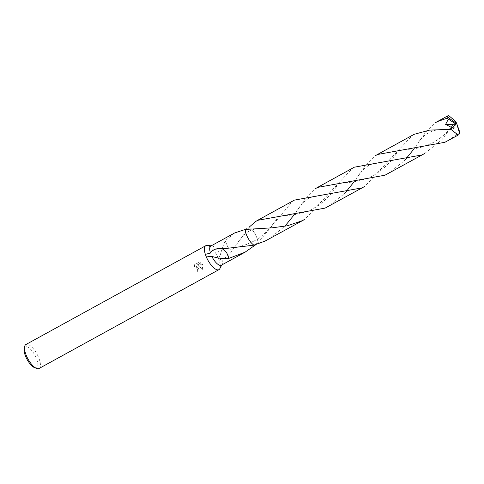 <?xml version="1.0" encoding="UTF-8"?>
<svg xmlns="http://www.w3.org/2000/svg" width="484" height="484" viewBox="0 0 484 484"><rect width="100%" height="100%" fill="white"/><g stroke="black" fill="none" stroke-linecap="round" stroke-linejoin="round"><path stroke-width="0.36" stroke-dasharray="2.42 1.81" d="M34.636 367.683A11.846 4.435 61.2 0 0 35.58 356.545A11.846 4.435 61.2 0 0 28.75 347.73A11.846 4.435 61.2 0 0 24.2 348.692M39.047 368.487A13.667 5.118 61.2 0 0 37.764 355.607A13.667 5.118 61.2 0 0 25.888 344.535M294.435 200.104L292.487 201.277L257.972 242.78A10.932 4.096 61.2 0 0 255.836 235.393A10.932 4.096 61.2 0 0 249.236 227.069L245.225 229.446A10.932 4.096 61.2 0 0 247.36 236.839A10.932 4.096 61.2 0 0 253.961 245.164L257.972 242.78L255.927 244.608M245.225 229.446L249.236 227.063A10.938 4.096 61.2 0 1 257.972 242.78A10.932 4.096 61.2 0 0 255.83 235.393A10.932 4.096 61.2 0 0 249.236 227.063L232.132 250.573A10.932 4.096 61.2 0 1 232.193 250.736A7.29 2.729 -118.8 0 1 227.553 246.435L232.132 250.573M234.534 233.016L225.199 240.82A10.932 4.096 -118.8 0 1 225.284 240.881C223.56 244.299 221.908 248.994 220.323 254.959A10.932 4.096 61.2 0 0 220.305 254.917A10.932 4.096 61.2 0 0 211.829 245.866A10.932 4.096 61.2 0 0 210.8 246.06M220.329 254.899L218.405 258.408A13.667 5.118 61.2 0 0 217.661 256.768A13.667 5.118 61.2 0 0 207.067 245.455M199.154 266.938L198.18 265.486L202.832 269.419L202.929 264.863L202.457 264.119L197.454 264.833L201.005 262.885L199.093 262.286L194.713 264.694L194.308 266.823L195.578 265.976L197.974 267.585L197.647 269.425L196.934 270.072A13.667 5.118 -118.8 0 1 197.46 271.373L199.154 266.938M194.132 266.853L194.532 264.724L198.912 262.316L200.824 262.915L197.272 264.863L202.282 264.149L202.645 269.449L197.998 265.516L197.278 271.403A13.207 4.949 61.2 0 0 196.758 270.102L197.472 269.455L195.397 266.006L194.308 266.823M222.047 248.395A7.29 2.729 -118.8 0 1 226.687 252.69M218.405 258.408L219.367 260.967L221.648 258.22C224.643 258.855 228.158 256.357 232.193 250.736M219.833 268.693A13.667 5.118 61.2 0 0 219.367 260.967M225.199 240.82L227.553 246.447L225.284 240.881M221.327 265.22A10.932 4.096 61.2 0 0 222.041 264.458A10.932 4.096 61.2 0 0 221.648 258.22M387.95 173.677L404.654 160.476M413.602 149.405L424.444 133.802L435.358 122.785M455.613 121.315L441.995 139.676L424.752 153.458M354.336 167.192L352.37 168.378L304.968 219.27M268.154 239.495L284.864 226.288M293.812 215.223L304.611 199.662L315.568 188.597M447.839 140.771L459.8 132.229M414.219 134.292L412.265 135.472L364.869 186.358M328.055 206.583L344.759 193.376M353.695 182.317L364.549 166.702L375.457 155.697M257.972 242.78L253.961 245.17M459.37 130.831L452.389 130.934L455.359 123.16L454.996 122.561M456.521 123.154L452.389 130.934M456.92 123.88L456.666 123.444M211.829 245.866L211.242 245.811M254.3 240.905L246.459 244.493L239.368 246.598L232.217 247.862L224.116 248.504M238.279 241.837L242.466 236.44C242.956 235.702 246.991 232.114 248.897 231.334M222.041 264.458L221.769 264.978M417.976 143.107C419.622 140.239 422.369 137.226 426.216 134.08L432.454 130.989C437.82 129.567 438.77 129.73 442.697 129.488M396.487 153.41C391.35 161.698 384.024 168.843 374.513 174.839C365.722 179.969 353.737 182.637 343.18 182.71M298.174 208.919L303.317 202.536C305.749 200.237 307.957 198.676 309.929 197.859C311.974 197.079 313.892 195.73 322.979 195.306M276.673 219.276L269.727 228.297C267.573 230.759 262.026 236.615 254.288 240.905M455.71 121.502L447.192 131.957L441.989 136.73L434.789 141.715L427.451 145.267L420.064 147.626L414.062 148.836L403.378 149.786M358.087 175.994L363.278 169.569L367.604 166.145C369.044 164.602 377.901 162.11 382.832 162.406M336.574 186.352C332.454 193.086 322.429 203.849 314.715 207.69C311.061 209.917 306.245 211.829 300.274 213.444C295.966 214.612 290.315 215.338 283.322 215.616M248.891 231.34C254.808 228.46 257.645 228.617 263.03 228.212"/><path stroke-width="0.73" d="M211.859 256.345L211.804 256.314A10.932 4.096 61.2 0 0 211.829 256.363A10.932 4.096 61.2 0 0 221.327 265.22L245.061 252.182L229.029 258.317L226.687 252.69L222.108 248.552L226.228 248.443L253.955 245.164L265.196 241.02L304.968 219.27L302.004 220.795L287.242 225.81L272.075 227.819L245.225 229.446A10.932 4.096 61.2 0 0 247.36 236.839A10.932 4.096 61.2 0 0 253.955 245.164A10.938 4.096 61.2 0 1 245.225 229.446L234.534 233.016L210.8 246.06A10.932 4.096 61.2 0 0 210.479 253.053L205.361 254.378A13.667 5.118 61.2 0 1 205.785 245.697L25.888 344.535A13.667 5.118 61.2 0 0 24.636 346.55A13.667 5.118 61.2 0 0 27.171 357.41A13.667 5.118 61.2 0 0 36.675 368.463A13.667 5.118 61.2 0 0 39.047 368.487L218.943 269.649A13.667 5.118 61.2 0 0 219.833 268.693L221.769 264.978M228.956 258.25C223.251 258.91 217.534 258.262 211.804 256.314L206.317 256.937A13.667 5.118 61.2 0 0 207.067 258.571A13.667 5.118 61.2 0 0 218.943 269.649M24.636 346.55L24.2 348.692A11.846 4.435 61.2 0 0 26.396 358.106A11.846 4.435 61.2 0 0 34.636 367.683L36.675 368.463M249.236 227.069L255.673 221.503L257.621 220.329L325.091 208.114L364.869 186.358L361.887 187.895L294.435 200.104L257.621 220.329M210.479 253.059C212.234 249.817 216.088 248.262 222.047 248.395A10.932 4.096 61.2 0 0 222.108 248.552M211.242 245.811L207.067 245.455A13.667 5.118 61.2 0 0 205.785 245.697M206.317 256.937L205.361 254.378M229.029 258.317A10.932 4.096 -118.8 0 1 228.944 258.256L226.675 252.69M255.927 244.608L245.061 252.182M435.358 122.785L437.312 121.605L447.065 118.217L448.39 119.124L445.619 124.37M448.39 119.124L455.244 123.65L456.666 123.444L447.252 116.91A10.932 4.096 61.2 0 0 447.065 118.217M447.252 116.91L448.589 115.513L455.613 121.315L456.836 123.698M384.974 175.208L424.752 153.458L421.782 154.983L354.336 167.192L317.528 187.417L384.974 175.208M404.654 160.476L413.602 149.405M315.568 188.597L317.528 187.417M284.864 226.288L293.812 215.223M444.875 142.296L458.632 134.836L458.106 135.024L450.894 129.325L429.665 130.111L414.219 134.292L377.423 154.511L444.875 142.296M459.612 133.536A10.932 4.096 61.2 0 0 459.8 132.229L456.666 123.444L459.612 133.536L458.632 134.836M375.457 155.697L377.423 154.511M344.759 193.376L353.695 182.317M456.666 123.444L455.22 123.668L455.88 124.249L445.625 124.376L451.324 127.383L449.412 129.234M455.88 124.249L450.894 129.325M224.116 248.504L223.336 248.522M448.105 115.676L437.312 121.605M456.14 120.873L455.71 121.502M403.378 149.786L403.051 149.798"/></g></svg>
